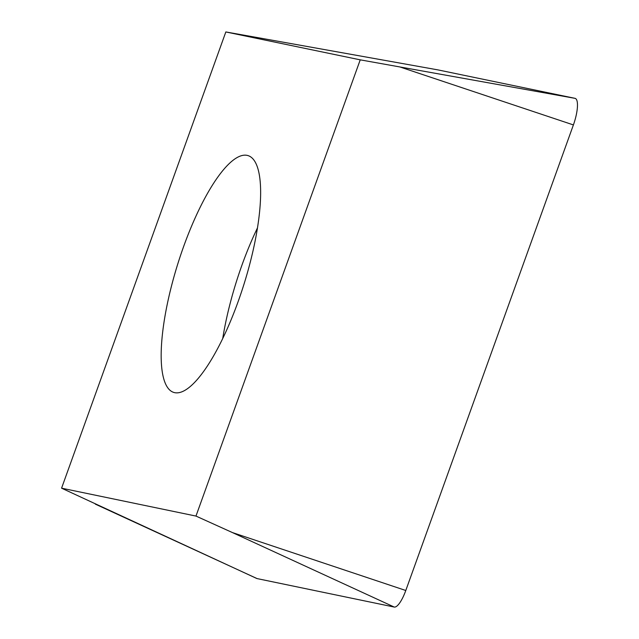 <?xml version="1.0" encoding="UTF-8"?>
<svg xmlns="http://www.w3.org/2000/svg" width="639" height="639" viewBox="0 0 639 639"><rect width="100%" height="100%" fill="white"/><g stroke="black" fill="none" stroke-linecap="round" stroke-linejoin="round"><path stroke-width="0.96" d="M61.576 488.18L225.831 31.95L360.228 59.842L195.973 516.072L61.576 488.18L256.71 578.463A22.565 6.294 -72.6 0 0 257.094 578.591L394.239 607.05A22.565 6.294 -72.6 0 0 399.758 602.833A22.565 6.294 -72.6 0 0 405.789 590.492L573.399 124.924A22.565 6.294 -72.6 0 0 575.036 98.342L437.891 69.883A22.565 6.294 -72.6 0 0 437.843 69.875A22.565 6.294 -72.6 0 0 437.795 69.867A22.565 6.294 -72.6 0 1 437.891 69.883L262.941 38.564L437.843 69.875M195.973 516.072L232.476 532.591L405.789 590.492L573.399 124.924A22.565 6.294 -72.6 0 0 575.036 98.342L437.891 69.883M260.297 203.162A124.102 34.626 -72.6 0 0 248.092 155.62A124.102 34.626 -72.6 0 0 196.021 216.014A124.102 34.626 -72.6 0 0 161.507 344.852A124.102 34.626 -72.6 0 0 173.704 392.402A124.102 34.626 -72.6 0 0 225.783 332.008A124.102 34.626 -72.6 0 0 260.297 203.162M360.228 59.842L575.036 98.342M225.831 31.95L262.941 38.564M256.359 578.255A22.565 6.294 -72.6 0 0 257.094 578.591L394.239 607.05A22.565 6.294 -72.6 0 0 399.758 602.833A22.565 6.294 -72.6 0 0 405.789 590.492M394.239 607.05L232.476 532.591M95.331 504.131L257.094 578.591M573.399 124.924L400.094 67.023M222.739 338.47A124.102 34.626 107.4 0 1 257.477 227.899"/></g></svg>
